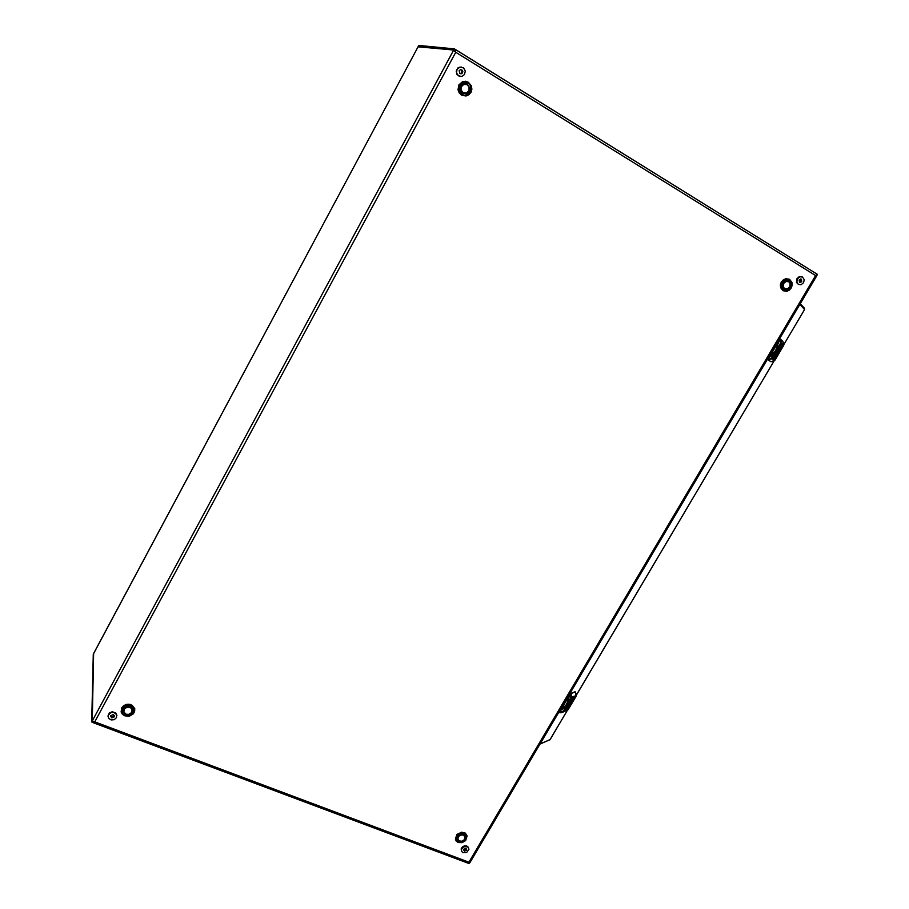 <?xml version="1.0" encoding="UTF-8"?>
<svg xmlns="http://www.w3.org/2000/svg" width="909" height="909" viewBox="0 0 909 909"><rect width="100%" height="100%" fill="white"/><g stroke="black" fill="none" stroke-linecap="round" stroke-linejoin="round"><path stroke-width="1.36" d="M800.215 303.686L804.499 308.242L804.59 309.492L783.865 344.511M550.07 739.562L539.946 744.153M774.991 359.475L777.559 355.158L774.991 359.475M774.786 359.316L782.876 345.659L774.786 359.316M772.911 357.953L775.491 353.601L772.911 357.953M778.479 348.556L781.047 344.181L778.479 348.556M773.127 358.112L781.263 344.352L773.127 358.112M780.513 350.147L783.069 345.818L780.513 350.147M780.32 347.965L777.24 351.419L775.695 355.771L778.729 352.419L780.32 347.965M775.616 355.419L778.479 352.215L779.899 348.033M774.57 358.066L775.207 356.851M781.479 347.431L782.126 346.204L781.626 347.42M780.865 345.363L780.524 346.647L780.956 345.386M780.865 346.897L781.376 345.59L780.82 346.874M774.843 358.135L775.786 357.271L775.013 358.385M773.911 357.169L774.525 356.317L773.911 357.169M770.355 361.441L772.695 361.543L774.923 360.214L783.649 345.465L782.888 341.25L783.831 344.841L781.274 342.738L780.933 343.738L780.388 343.409L779.888 339.466M767.844 359.021L768.116 359.794L768.389 358.101L772.082 355.271L775.945 350.419L779.524 339.273M768.969 357.737L775.752 350.363L778.945 340.852M781.445 346.011L780.808 346.67L781.376 345.602M780.797 346.863L781.354 346.215M782.013 346.329L781.49 347.272M775.184 357.032L774.502 357.657M774.582 357.476L775.127 357.01M774.468 356.305L773.786 357.498M777.809 350.499L776.695 352.397M567.864 709.52L570.238 705.52L567.841 709.52M567.489 709.656L574.977 697.01L567.466 709.656M564.182 710.906L566.568 706.872L564.182 710.906M569.318 702.214L571.716 698.169L569.307 702.214M564.557 710.758L572.102 698.044L564.546 710.758M572.965 700.896L575.352 696.885L572.954 700.896M571.909 700.26L568.534 704.27L567.386 707.497L571.022 703.452L571.909 700.26M567.284 707.111L570.068 704.384L571.784 700.316M567.114 708.429L566.875 709.338L567.364 708.304M573.488 698.976L574.215 697.839L573.318 698.941M571.818 698.782L571.272 699.748L571.818 698.782M572.352 699.362L572.681 698.385L572.465 699.294M567.739 708.918L568.284 707.963L567.671 708.872M565.398 709.679L566.227 708.815L565.409 709.759M559.478 712.679L559.717 711.224L564.125 707.77L566.682 704.35L570.102 693.658L575.056 691.783M560.183 710.952L566.046 704.975L568.33 700.453L569.42 695.419L560.728 710.122M570.42 693.328L570.011 693.806M559.217 712.065L560.603 712.815L562.91 712.02L570.909 697.646L570.341 694.033M572.102 699.373L573.09 698.328M572.784 698.782L572.181 699.237M457.557 838.848L457.409 836.485L459.647 834.03L462.92 833.803L464.635 835.519M458.17 839.848L457.545 836.916L459.772 834.394L463.215 834.212L464.965 836.666M464.669 836.03L462.988 834.303L459.829 834.53L457.704 836.928L457.988 839.405M463.295 835.007L460.761 834.985L458.591 836.519L457.875 838.837L458.931 840.745L461.567 841.336L464.397 839.643L464.988 836.746L463.295 835.007M93.309 654.082L91.707 721.916L93.309 654.082M468.964 862.88L469.055 863.55L469.635 862.675M468.964 863.152L468.953 862.221L469.885 862.732L816.805 275.62L815.543 275.529L817.282 274.268L816.805 275.62M454.386 50.415L453.671 49.972L92.252 720.917L94.809 721.848L93.059 722.485L91.707 721.916M418.072 46.779L453.671 49.972L455.704 52.302L94.809 721.848L468.953 862.221L815.543 275.529L455.704 52.302L454.432 48.881L453.705 49.904L455.239 51.802M454 50.086L418.265 46.427L418.788 45.45L454.295 48.813M455.068 51.608L454.705 50.802M93.582 653.582L92.252 720.917M132.169 710.111L131.101 707.486L127.919 706.384L124.556 708.02L123.726 710.736M126.101 714.213L128.737 714.406L131.487 712.679L132.112 709.815L130.737 707.827L127.203 707.145L124.442 708.85L123.863 711.94L126.101 714.213M466.533 850.233L466.681 849.04L465.681 848.233L463.476 849.767L464.544 851.165L466.533 850.233M463.476 849.813L465.272 849.892L466.283 848.495M461.465 851.074L461.215 848.836L462.34 847.006L464.442 845.847L466.703 845.938L468.328 847.302L468.885 849.313L466.658 852.574L462.772 852.687L461.499 851.199L461.522 849.142L464.681 846.393L468.283 847.233M132.157 711.077L131.43 707.554L127.839 706.225L124.272 708.1L123.794 711.702M132.35 709.599L131.044 706.872L127.953 705.884L124.476 707.497L123.499 710.247M114.193 716.849L114.261 715.508L113.046 714.554L110.557 715.894L111.852 717.837L114.193 716.849M110.591 715.792L112.296 716.883L114.295 715.588M108.001 716.156L109.364 713.008L112.227 711.804L115.773 712.951L116.886 715.667M116.454 717.712L114.193 719.701L111.068 719.962L108.614 718.36L108.148 715.338L110.693 712.679L113.807 712.417L116.602 714.599L116.454 717.712M788.205 281.449L785.456 281.188L782.967 283.358L782.66 286.63L784.592 288.687M788.773 281.733L786.08 281.438L783.592 283.597L783.285 286.88L784.683 288.687L787.353 288.982L789.853 286.824L790.171 283.54L788.773 281.733M788.751 281.71L785.421 281.017L782.819 283.278L782.854 287.46L785.637 289.062M787.569 281.017L785.103 280.892L782.513 283.154L782.194 286.585L784.285 288.755M799.136 279.915L799.579 282.335L801.749 281.745L801.397 279.154L799.136 279.915M799.352 282.165L800.977 281.051L800.67 278.961M798.636 284.528L796.489 282.483L796.648 279.097L799.045 276.734L801.829 276.756M797.363 278.824L799.909 276.779L802.567 277.075L804.249 279.745L803.613 282.665L801.056 284.71L798.386 284.392L796.818 282.21L797.363 278.824M465.738 84.219L462.431 84.878L460.59 87.9L461.386 91.377L464.135 93.127M463.033 92.661L466.544 93.013L469.089 90.525L469.067 86.855L466.84 84.537L463.738 84.446L461.238 86.957L460.999 89.73L463.033 92.661M463.817 93.275L461.056 91.468L460.215 87.866L462.067 84.719L465.499 83.958M466.431 93.059L463.908 93.297L461.829 92.195L460.42 87.741L461.136 85.946L463.306 84.185L466.033 84.082L467.862 85.196M459.193 70.709L459.693 73.402L461.283 73.788L462.476 72.959L462.817 71.47L461.852 69.948L460.295 69.766L459.193 70.709M460.318 73.743L462.261 71.947L460.874 69.675M460.045 76.447L457.045 74.595L456.159 71.072L458.011 67.8L461.329 66.982M456.988 69.357L459.92 67.073L463.579 67.925L465.328 71.107L464.544 74.515L461.783 76.436L458.625 75.879L456.545 72.97L456.988 69.357M774.445 360.691L771.798 358.782L768.116 359.794L771.071 361.725L775.059 360.044L772.502 357.987L771.798 358.782L771.4 358.305L780.388 343.409M782.888 341.25L780.331 339.125L781.308 341.636L781.274 342.738L780.672 342.613M768.207 359.225L771.4 358.305M771.957 357.669L772.502 357.987L780.933 343.738L783.478 345.818L783.831 344.829M562.205 712.429L568.023 709.838L575.976 696.442L575.42 692.033L570.829 693.612L571.727 696.658L571.352 698.123L570.784 697.896M575.033 691.749L576.249 693.976L575.999 696.43L571.352 698.123L562.91 712.02L567.591 710.247M559.546 712.292L562.466 711.656M576.261 695.578L571.045 697.146M566.841 710.679L568.216 709.554L562.989 711.077M463.851 832.951L466.431 836.007L465.783 839.177L461.999 842.018L457.613 841.416L455.977 838.859L457.318 834.723L460.409 832.826L463.851 832.951M458.306 842.575L462.147 842.7L465.601 840.575L467.112 835.95L465.283 833.087L461.692 832.167L456.897 834.519L455.398 839.155L456.363 841.234L458.306 842.575M458.784 840.632L457 838.916L456.75 837.257L459.488 833.621L462.295 833.155L464.158 833.939L465.26 835.78L465.113 837.655M458.681 840.541L457 838.802L456.795 837.166L459.534 833.633L463.806 833.735L465.101 835.371L465.113 837.519M125.226 715.178L129.283 715.406L132.748 713.349L134.123 709.906L133.532 707.577L131.828 705.759L126.59 704.918L123.113 706.986L121.908 709.213L121.897 711.633L123.079 713.77L125.226 715.178M124.897 715.894L129.442 716.156L133.339 713.849L134.691 711.349L134.714 708.645L132.305 705.327L129.521 704.27L126.431 704.395L123.635 705.691L121.692 707.895L121.158 711.929L122.488 714.315L124.897 715.894M131.339 712.872L132.771 710.736L132.509 707.759L130.737 705.998L128.124 705.361L125.147 706.236L123.215 708.441L123.067 711.156L124.738 713.36M131.51 712.645L132.771 710.554L132.669 708.225L130.691 706.009L128.158 705.395L125.26 706.213L123.317 708.316L123.056 710.952L124.556 713.167M789.137 279.904L784.581 279.711L781.763 282.29L781.081 287.278L783.172 290.051L785.376 290.71L787.728 290.232L790.535 287.653L791.444 283.915L789.137 279.904M789.603 279.336L785.808 278.688L783.274 279.836L781.331 282.006L780.365 284.778L780.57 287.596L782.922 290.698L786.717 291.334L789.239 290.187L791.171 288.028L792.137 285.267L791.944 282.449L789.603 279.336M789.887 282.881L788.217 280.711L785.467 280.256L782.854 281.79L781.774 283.631L781.672 286.699L782.638 288.369L784.694 289.448L787.285 288.994M789.762 282.688L788.194 280.756L785.467 280.29L782.876 281.813L781.808 283.642L781.524 285.687L782.66 288.335L784.626 289.392L787.069 289.051M461.727 94.4L459.693 92.4L458.67 89.661L459.431 85.355L461.317 83.185L463.897 82.105L467.953 82.912L469.976 84.912L470.987 87.662L470.226 91.945L467.112 94.809L464.374 95.252L461.727 94.4M468.385 82.23L465.419 81.253L462.34 81.753L458.829 84.969L457.977 89.798L459.125 92.866L461.408 95.104L465.942 96.002L468.828 94.786L470.93 92.366L471.851 89.207L471.396 85.946L468.385 82.23M467.158 83.946L469.623 87.798L468.999 91.286L466.476 93.616L462.09 93.275L459.613 89.434L460.227 85.935L463.863 83.287L467.158 83.946M467.124 83.992L469.578 87.809L468.953 91.264L466.453 93.57L462.113 93.229L459.659 89.423L460.272 85.957L462.783 83.651L467.124 83.992M559.092 712.44L561.66 712.633M783.865 344.466L804.579 309.469L799.795 304.401M540.105 743.88L550.025 739.653L567.307 710.429M781.82 345.943L781.308 347.272L781.729 345.897M767.662 359.544L770.798 361.691M778.638 341.398L769.241 357.294M781.479 346.488L781.229 347.204M774.616 357.112L774.798 356.544M573.465 698.112L572.693 699.248L573.465 698.112M576.317 695.203L774.138 360.907M817.259 274.268L454.636 49.018M418.22 46.495L93.343 654.025M774.173 360.884L576.317 695.249M567.341 710.406L550.059 739.619M783.478 345.806L775.138 359.907M575.965 696.487L568.239 709.531M464.442 835.519L464.76 836.223M468.999 863.539L92.468 722.416M454.5 48.927L817.282 274.268M418.095 46.654L93.468 653.73M132.089 709.156L132.112 709.815M110.534 715.997L110.546 716.587M784.444 288.63L785.069 288.88"/></g></svg>
